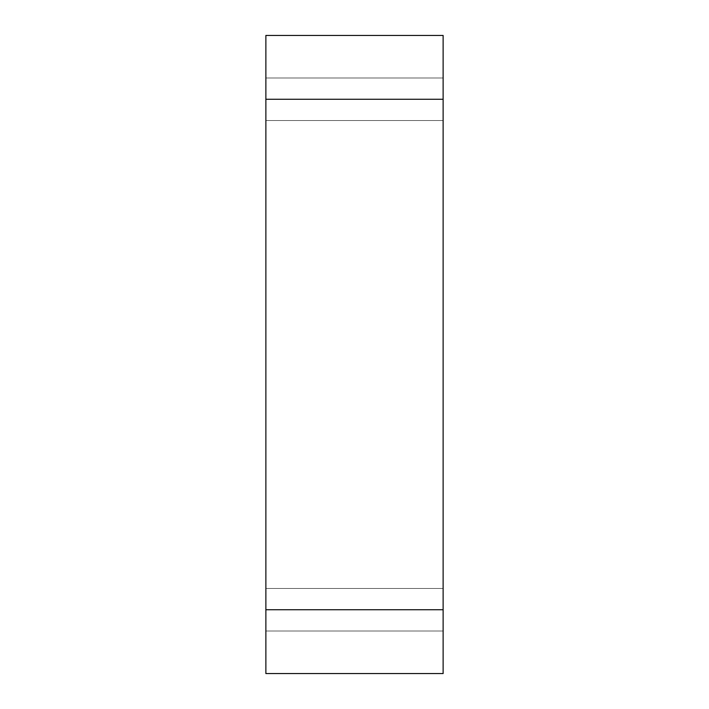 <?xml version="1.0" encoding="UTF-8"?>
<svg xmlns="http://www.w3.org/2000/svg" width="709" height="709" viewBox="0 0 709 709"><rect width="100%" height="100%" fill="white"/><g stroke="black" fill="none" stroke-linecap="round" stroke-linejoin="round"><path stroke-width="0.53" stroke-dasharray="3.54 2.66" d="M265.875 609.74L265.875 673.55L443.125 673.55L443.125 35.45L265.875 35.45L265.875 609.74L443.125 609.74M443.125 120.53L443.125 631.01L443.125 77.99L443.125 120.53L265.875 120.53L265.875 631.01L265.875 77.99L265.875 120.53L443.125 120.53M265.875 631.01L443.125 631.01L265.875 631.01M265.875 77.99L443.125 77.99L265.875 77.99M265.875 99.26L443.125 99.26M265.875 588.47L443.125 588.47L265.875 588.47"/><path stroke-width="1.06" d="M265.875 99.26L265.875 673.55L443.125 673.55L443.125 35.45L265.875 35.45L265.875 99.26L443.125 99.26M265.875 609.74L443.125 609.74"/></g></svg>
